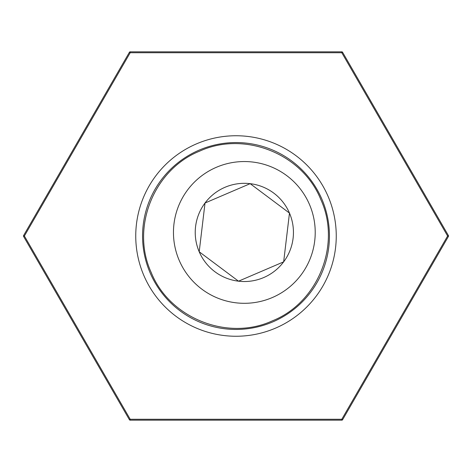 <?xml version="1.0" encoding="UTF-8"?>
<svg xmlns="http://www.w3.org/2000/svg" width="472" height="472" viewBox="0 0 472 472"><rect width="100%" height="100%" fill="white"/><g stroke="black" fill="none" stroke-linecap="round" stroke-linejoin="round"><path stroke-width="0.71" d="M236 336.253A100.253 100.253 0 0 1 135.747 236A100.253 100.253 0 0 1 236 135.747A100.253 100.253 0 0 1 336.253 236A100.253 100.253 0 0 1 236 336.253M236 142.556A93.444 93.444 0 0 0 142.556 236A93.444 93.444 0 0 0 236 329.444A93.444 93.444 0 0 0 329.444 236A93.444 93.444 0 0 0 236 142.556M341.805 420.168L130.195 420.168A0.909 0.909 0 0 1 129.405 419.714L23.6 236.454A0.909 0.909 0 0 1 23.6 235.546L129.405 52.286L130.195 52.734L24.385 236L130.195 419.266L341.805 419.266L447.615 236L341.805 52.734L130.195 52.734L130.195 51.831L341.805 51.831L341.805 52.734L342.595 52.286L448.4 235.546A0.909 0.909 0 0 1 448.4 236.454L342.595 419.714A0.909 0.909 0 0 1 341.805 420.168A0.909 0.909 0 0 0 342.595 419.714L341.805 419.266L341.805 420.168M129.405 419.714A0.909 0.909 0 0 0 130.195 420.168A0.909 0.909 0 0 1 129.405 419.714A0.909 0.909 0 0 0 130.195 420.168L130.195 419.266L129.405 419.714M130.195 51.831A0.909 0.909 0 0 0 129.405 52.286A0.909 0.909 0 0 1 130.195 51.831M342.595 52.286A0.909 0.909 0 0 0 341.805 51.831A0.909 0.909 0 0 1 342.595 52.286M272.356 320.854C227.716 341.409 169.466 318.329 151.146 272.356C130.496 227.297 153.978 169.324 199.644 151.146C244.348 130.608 302.481 153.636 320.854 199.644C341.48 244.472 318.063 302.77 272.356 320.854M225.002 187.29A49.106 49.106 0 0 0 238.519 281.188A49.106 49.106 0 0 0 289.478 213.09A49.106 49.106 0 0 0 225.002 187.29M227.593 193.337L205.025 203.007L199.202 251.765L238.519 281.188L283.654 261.848L289.478 213.09L250.16 183.667L227.593 193.337M309.49 204.512A70.877 70.877 0 0 0 216.424 167.277A70.877 70.877 0 0 0 179.189 260.337A70.877 70.877 0 0 0 272.25 297.578A70.877 70.877 0 0 0 309.49 204.512M238.519 281.188L283.654 261.848L289.478 213.09L250.16 183.667L205.025 203.007L199.202 251.765L237.345 280.309M23.6 235.546A0.909 0.909 0 0 0 23.6 236.454L24.385 236L23.6 235.546M448.4 235.546L447.615 236L448.4 236.454"/></g></svg>
